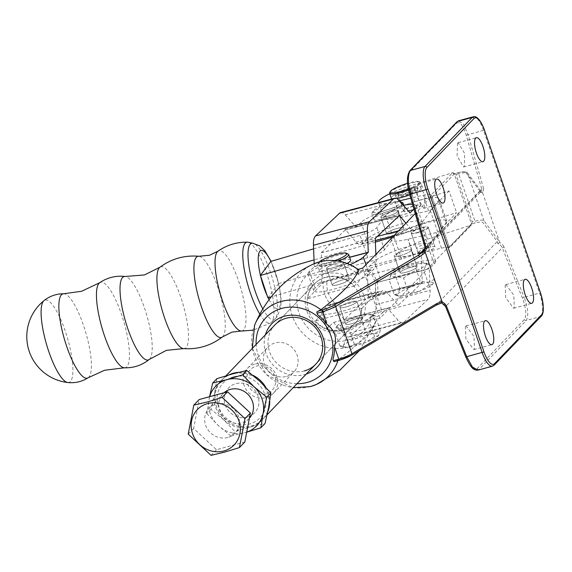 <?xml version="1.0" encoding="UTF-8"?>
<svg xmlns="http://www.w3.org/2000/svg" width="572" height="572" viewBox="0 0 572 572"><rect width="100%" height="100%" fill="white"/><g stroke="black" fill="none" stroke-linecap="round" stroke-linejoin="round"><path stroke-width="0.43" stroke-dasharray="2.86 2.15" d="M259.781 314.078A42.135 10.739 73.8 0 0 270.942 322.837A42.135 10.739 73.8 0 0 271.679 322.179A42.135 10.739 73.8 0 0 271.886 321.922A42.135 10.739 73.8 0 0 268.561 279.222A42.135 10.739 73.8 0 0 248.477 242.335M269.062 299.564A30.302 7.722 73.8 0 0 279.179 307.7A30.302 7.722 73.8 0 0 278.55 283.698L278.142 281.996A30.302 7.722 73.8 0 0 271.521 262.77L270.913 261.254M278.55 283.698L267.889 297.84M278.593 283.555L367.767 257.65A14.994 2.731 -19 0 0 384.506 249.842L393.343 238.038A28.486 5.191 161 0 1 421.643 224.274A28.486 5.191 161 0 1 446.732 221.078A28.486 5.191 161 0 1 446.246 222.665L428.392 246.511A23.988 4.369 161 0 1 401.615 258.994L271.121 296.904M410.982 250.822A8.995 1.637 161 0 1 401.866 255.091A8.995 1.637 161 0 1 394.28 255.991A8.995 1.637 161 0 1 394.594 255.305A8.995 1.637 161 0 1 403.71 251.037A8.995 1.637 161 0 1 411.297 250.136A8.995 1.637 161 0 1 410.982 250.822M427.985 228.114A8.995 1.637 161 0 1 418.876 232.375A8.995 1.637 161 0 1 411.289 233.283A8.995 1.637 161 0 1 411.604 232.589A8.995 1.637 161 0 1 420.72 228.328A8.995 1.637 161 0 1 428.299 227.42A8.995 1.637 161 0 1 427.985 228.114M418.325 252.102A8.995 1.637 161 0 1 427.434 247.84A8.995 1.637 161 0 1 435.02 246.932A8.995 1.637 161 0 1 434.706 247.626A8.995 1.637 161 0 1 425.597 251.887A8.995 1.637 161 0 1 418.01 252.795A8.995 1.637 161 0 1 418.325 252.102M416.738 267.553A8.995 1.637 -19 0 0 417.052 266.859A8.995 1.637 -19 0 0 409.466 267.76A8.995 1.637 -19 0 0 400.357 272.029A8.995 1.637 -19 0 0 400.042 272.715A8.995 1.637 -19 0 0 407.629 271.814A8.995 1.637 -19 0 0 416.738 267.553M433.061 283.719L432.539 284.377A19.04 3.468 -19 0 0 432.983 283.841L434.648 279.179L429.522 264.278L421.528 262.941A19.04 3.468 161 0 1 425.811 263.006A19.04 3.468 161 0 1 425.883 265.05A19.04 3.468 161 0 1 412.905 271.9A19.04 3.468 161 0 1 395.567 276.633A19.04 3.468 161 0 1 390.769 275.068A19.04 3.468 161 0 1 391.212 274.531A19.04 3.468 161 0 1 404.189 267.682L415.05 266.03L420.184 280.938L428.178 282.275A19.04 3.468 -19 0 0 410.839 287.008L420.184 280.938M415.05 266.03L421.528 262.941A19.04 3.468 -19 0 0 404.189 267.682L394.844 273.759L399.978 288.66L410.839 287.008A19.04 3.468 -19 0 0 397.862 293.858L399.978 288.66M428.907 285.149L419.562 291.227A19.04 3.468 -19 0 0 432.539 284.377L428.907 285.149L423.773 270.249L412.905 271.9L403.567 277.971L395.567 276.633L389.096 279.722L391.212 274.531L394.844 273.759M408.694 292.878L402.223 295.967A19.04 3.468 -19 0 0 419.562 291.227L408.694 292.878L403.567 277.971M429.522 264.278L425.883 265.05L423.773 270.249M434.648 279.179L428.178 282.275A19.04 3.468 -19 0 1 432.983 283.841M394.23 294.63L397.862 293.858A19.04 3.468 -19 0 0 397.94 295.903A19.04 3.468 -19 0 0 402.223 295.967L394.23 294.63L389.096 279.722M313.599 248.856L360.088 235.349A14.994 2.731 -19 0 0 376.826 227.542L385.664 215.737A28.486 5.191 161 0 1 413.964 201.973A28.486 5.191 161 0 1 439.053 198.777A28.486 5.191 161 0 1 438.567 200.364L420.713 224.21A23.988 4.369 161 0 1 393.936 236.694L392.506 237.108M375.375 242.085L314.049 259.902M409.767 210.496A8.995 1.637 -19 0 0 420.62 205.119A8.995 1.637 -19 0 0 414.471 205.605A8.995 1.637 -19 0 0 403.61 210.982A8.995 1.637 -19 0 0 409.767 210.496M392.757 233.204A8.995 1.637 -19 0 0 403.618 227.835A8.995 1.637 -19 0 0 397.461 228.321A8.995 1.637 -19 0 0 386.608 233.691A8.995 1.637 -19 0 0 392.757 233.204A8.995 1.637 161 0 1 386.608 233.691A8.995 1.637 161 0 1 397.461 228.321A8.995 1.637 161 0 1 403.618 227.835A8.995 1.637 161 0 1 392.757 233.204M391.698 211.597A8.995 1.637 -19 0 0 380.845 216.967A8.995 1.637 -19 0 0 387.001 216.481A8.995 1.637 -19 0 0 397.855 211.111A8.995 1.637 -19 0 0 391.698 211.597A8.995 1.637 -19 0 0 380.845 216.967A8.995 1.637 -19 0 0 387.001 216.481A8.995 1.637 -19 0 0 397.855 211.111A8.995 1.637 -19 0 0 391.698 211.597M408.708 188.882A8.995 1.637 -19 0 0 397.855 194.251A8.995 1.637 -19 0 0 404.011 193.765A8.995 1.637 -19 0 0 414.864 188.395A8.995 1.637 -19 0 0 408.708 188.882M278.142 281.996L271.521 262.77M67.782 382.525A42.886 10.932 73.8 0 0 70.728 381.124A42.886 10.932 73.8 0 0 65.058 330.502A42.886 10.932 73.8 0 0 43.987 300.629M403.239 194.573A11.948 2.181 -19 0 0 417.653 187.437A11.948 2.181 -19 0 0 409.481 188.081A11.948 2.181 -19 0 0 395.059 195.216A11.948 2.181 -19 0 0 403.239 194.573M409.96 189.475A11.948 2.181 161 0 1 418.139 188.832A11.948 2.181 161 0 1 403.718 195.96A11.948 2.181 161 0 1 395.538 196.611A11.948 2.181 161 0 1 409.96 189.475M409.817 194.845A16.488 3.003 -19 0 0 422.429 187.351A16.488 3.003 -19 0 0 411.611 188.117A16.488 3.003 -19 0 0 391.248 198.091M392.792 198.763A16.488 3.003 -19 0 0 396.596 198.513M389.704 192.728A16.488 3.003 161 0 1 409.981 183.376A16.488 3.003 161 0 1 420.348 182.175A16.488 3.003 161 0 1 420.799 182.611A16.488 3.003 161 0 1 408.58 189.961M408.372 188.917A15.594 2.839 -19 0 0 419.233 181.66A15.594 2.839 -19 0 0 409.43 182.79A15.594 2.839 -19 0 0 407.6 183.305M404.225 210.074A16.488 3.003 -19 0 0 404.94 208.666A16.488 3.003 -19 0 0 391.284 210.246A16.488 3.003 -19 0 0 374.474 218.003A16.488 3.003 -19 0 0 373.759 219.405A16.488 3.003 -19 0 0 387.416 217.825A16.488 3.003 -19 0 0 404.225 210.074M402.574 202.66A16.488 3.003 -19 0 0 387.909 205.133A16.488 3.003 -19 0 0 372.558 212.427A16.488 3.003 -19 0 0 371.929 213.213A16.488 3.003 -19 0 0 371.836 213.828A16.488 3.003 -19 0 0 385.499 212.248A16.488 3.003 -19 0 0 402.309 204.497A16.488 3.003 -19 0 0 402.488 204.318M400.107 201.616A14.994 2.731 -19 0 0 386.407 204.368A14.994 2.731 -19 0 0 373.43 210.675A14.994 2.731 -19 0 0 372.858 211.39A14.994 2.731 -19 0 0 383.891 210.896A14.994 2.731 -19 0 0 400.471 203.468A14.994 2.731 -19 0 0 401.065 202.71M457.5 143.1L457.092 156.092L463.585 166.995L464.278 166.566L464.686 153.575L458.193 142.671L457.5 143.1M424.481 207.922L424.889 194.93L418.397 184.034L417.703 184.463L417.295 197.454L423.788 208.358L424.481 207.922M456.628 123.152C459.774 121.278 462.97 125.304 466.223 135.228L481.76 189.003L425.196 247.783L409.659 194.008C407.007 183.469 406.942 176.19 409.466 172.165L456.628 123.152A1.502 1.387 43.9 0 1 456.935 121.807M465.372 326.369L465.944 339.089L473.816 349.621L474.531 349.177L473.959 336.458L466.087 325.933L465.372 326.369M505.176 285.006L505.741 297.733L513.613 308.258L514.328 307.822L513.756 295.095L505.884 284.57L505.176 285.006M335.292 361.361L338.152 359.895C358.53 344.594 371.214 331.41 376.204 320.349L374.231 320.055L372.694 314.586L374.481 319.791L379.944 318.297L449.099 246.432L449.535 247.018L471.764 223.924L474.953 223.051A13.492 2.46 161 0 1 482.932 222.501L497.275 241.534L497.969 243.972A5.999 5.556 43.9 0 1 502.216 247.755L522.436 298.141C526.126 308.394 526.762 315.515 524.352 319.512L477.191 368.525C473.931 370.42 470.163 366.552 465.865 356.921L445.645 306.542A5.999 5.556 -136.1 0 0 441.391 302.752L435.935 305.284L351.294 355.341M359.423 350.6L375.168 323.28A45.753 42.378 43.9 0 0 376.204 320.349L375.168 323.28A45.753 42.378 43.9 0 1 348.562 346.99A45.753 42.378 43.9 0 1 293.4 318.833A45.753 42.378 43.9 0 1 313.52 263.964M362.669 268.125L379.944 318.297M449.099 246.432L431.824 196.253L415.215 213.513M356.957 269.877L358.994 274.817L356.957 269.877L358.923 270.17M332.911 359.481L333.884 361.647M316.781 311.969L317.41 314.478M480.015 191.22L482.682 192.957L482.289 192.356A7.493 6.943 -136.1 0 0 483.612 188.538L481.76 189.003A5.999 5.556 43.9 0 1 480.308 192.321A5.999 5.556 43.9 0 1 480.258 192.378L480.015 191.22L465.658 172.322A13.492 2.46 -19 0 0 457.679 172.873L454.49 173.745L432.26 196.847L431.824 196.253M357.207 269.612L358.122 269.362M479.937 191.27L425.11 248.248M477.892 370.163L493.55 365.501A19.491 6.428 -105.3 0 1 492.449 366.18M477.191 368.525A1.502 1.387 -136.1 0 0 479.007 369.476L526.168 320.463C528.785 316.13 528.12 308.408 524.159 297.283L539.568 293.071A19.491 6.428 -105.3 0 1 540.712 316.488L493.55 365.501A1.502 1.387 -136.1 0 0 494.151 365.143M497.969 243.972L499.513 242.471L499.47 241.734L483.862 220.606A14.994 2.731 -19 0 0 474.996 221.214L472.329 221.943L456.013 174.553L458.68 173.824L474.996 221.214L474.953 223.044M482.682 192.957L499.47 241.734M472.329 221.943L471.292 223.416L471.106 225.175A2.996 0.987 -105.3 0 1 470.878 225.69L449.542 247.769A14.994 2.731 -19 0 0 441.47 248.177L413.22 254.855A29.987 5.463 161 0 1 396.725 255.448A29.987 5.463 161 0 1 427.406 239.16L471.106 225.175M389.761 193.772A29.987 5.463 161 0 1 409.166 186.2L452.645 172.723A2.996 0.987 -105.3 0 1 453.01 172.622L454.254 173.931L456.013 174.553M422.029 223.552L456.563 212.677L437.773 232.203A14.994 2.731 -19 0 0 436.1 232.568L407.85 239.246A29.987 5.463 161 0 1 391.348 239.832A29.987 5.463 161 0 1 422.029 223.552L427.406 239.16M449.077 190.934L430.287 210.46A14.994 2.731 -19 0 0 428.607 210.825L400.357 217.503A29.987 5.463 161 0 1 383.862 218.089A29.987 5.463 161 0 1 414.543 201.809L449.077 190.934L456.563 212.677M455.176 174.281A1.502 0.493 74.7 0 0 454.568 173.695L453.703 173.566L454.254 173.931L471.292 223.416M400.357 217.503L394.987 201.895A29.987 5.463 161 0 1 378.514 202.545L383.862 218.089M399.42 200.843L394.987 201.895M465.658 172.322A1.502 1.473 -37 0 1 467.546 173.216A14.994 2.731 161 0 0 458.68 173.824L457.779 172.815L454.568 173.695A1.502 0.493 74.7 0 0 454.49 173.745A1.502 1.387 -136.1 0 1 452.645 172.723L431.302 194.809A14.994 2.731 -19 0 0 423.237 195.216L410.775 198.162M430.287 210.46L437.773 232.203M483.612 188.538L468.003 134.52L463.52 124.203L458.515 120.814M345.273 332.132A31.267 28.965 43.9 0 1 306.792 310.846A31.267 28.965 43.9 0 1 325.253 273.995A31.267 28.965 43.9 0 1 363.735 295.281A31.267 28.965 43.9 0 1 345.273 332.132M325.425 277.513A28.335 26.248 43.9 0 1 357.214 290.447A28.335 26.248 43.9 0 1 354.912 323.502A28.335 26.248 43.9 0 1 343.565 330.201A28.335 26.248 43.9 0 1 311.776 317.267A28.335 26.248 43.9 0 1 314.078 284.212A28.335 26.248 43.9 0 1 325.425 277.513M306.256 374.074A31.396 29.086 43.9 0 1 304.576 374.588A31.396 29.086 43.9 0 1 273.695 365.701A31.396 29.086 43.9 0 1 265.415 334.784M471.178 225.382L470.878 225.69A1.502 1.387 -136.1 0 1 471.764 223.924A1.502 0.493 74.7 0 0 471.814 222.615M422.722 248.126A8.995 1.637 161 0 1 416.573 248.613A8.995 1.637 161 0 1 427.427 243.243A8.995 1.637 161 0 1 433.583 242.757A8.995 1.637 161 0 1 422.722 248.126M417.353 232.518A8.995 1.637 -19 0 0 428.206 227.141A8.995 1.637 -19 0 0 422.05 227.627A8.995 1.637 -19 0 0 411.197 233.004A8.995 1.637 -19 0 0 417.353 232.518M409.187 190.276A8.995 1.637 -19 0 0 398.334 195.645A8.995 1.637 -19 0 0 404.49 195.159A8.995 1.637 -19 0 0 415.343 189.79A8.995 1.637 -19 0 0 409.187 190.276M409.867 210.775A8.995 1.637 -19 0 0 420.72 205.398A8.995 1.637 -19 0 0 414.564 205.884A8.995 1.637 -19 0 0 403.71 211.261A8.995 1.637 -19 0 0 409.867 210.775M413.22 254.855L407.85 239.246M449.578 247.819L449.385 246.911L471.013 224.381M432.26 196.847L431.345 194.859M482.289 192.356L480.258 192.378L481.946 192.185L467.546 173.216L483.862 220.606A1.502 1.473 143 0 1 482.932 222.501M457.779 172.815L457.786 172.815C462.648 171.414 465.83 171.414 467.331 172.815L481.631 191.792M435.935 305.284L497.275 241.534A1.502 1.473 143 0 0 498.205 239.639M304.397 370.906A28.335 26.248 43.9 0 1 272.608 357.972A28.335 26.248 43.9 0 1 274.91 324.917L314.078 284.212M332.675 267.903A8.995 1.637 -19 0 0 343.529 262.534A8.995 1.637 -19 0 0 337.373 263.02A8.995 1.637 -19 0 0 326.519 268.39A8.995 1.637 -19 0 0 332.675 267.903A8.995 1.637 -19 0 0 343.529 262.534A8.995 1.637 -19 0 0 337.373 263.02A8.995 1.637 -19 0 0 326.519 268.39A8.995 1.637 -19 0 0 332.675 267.903M343.128 279.744A8.995 1.637 161 0 1 349.285 279.258A8.995 1.637 161 0 1 338.431 284.627A8.995 1.637 161 0 1 332.275 285.113A8.995 1.637 161 0 1 343.128 279.744A8.995 1.637 -19 0 0 332.275 285.113A8.995 1.637 -19 0 0 338.431 284.627A8.995 1.637 -19 0 0 349.285 279.258A8.995 1.637 -19 0 0 343.128 279.744M361.876 243.822L415.823 229.551L420.749 224.889A29.987 5.463 -19 0 0 422.122 222.265A29.987 5.463 -19 0 0 397.404 225.103A29.987 5.463 -19 0 0 366.802 239.16L361.876 243.822A18.29 6.7 -104.8 0 1 360.703 244.494A18.29 6.7 -104.8 0 1 355.97 242.085L345.088 229.165L345.245 230.015L399.199 215.744M340.69 212.548A17.632 6.456 -104.8 0 1 345.245 214.857L356.099 227.105L361.039 222.436A29.987 5.463 161 0 1 403.775 205.276M412.541 204.261A29.987 5.463 161 0 1 416.366 205.541A29.987 5.463 161 0 1 414.986 208.165L413.949 209.152M356.113 227.098L410.031 212.834M345.245 230.015L321.292 252.688L322.15 274.095A18.304 6.7 -104.8 0 1 320.041 283.426L315.143 288.059A29.987 5.463 -19 0 0 313.763 290.683A29.987 5.463 -19 0 0 338.488 287.845A29.987 5.463 -19 0 0 369.09 273.788L365.958 264.7M375.875 254.397L376.097 259.824A18.304 6.7 -104.8 0 1 373.988 269.155L369.09 273.788M350.114 264.686A29.987 5.463 161 0 1 308.008 273.959A29.987 5.463 161 0 1 309.38 271.335L314.278 266.695L314.2 263.671M415.823 229.551A18.29 6.7 -104.8 0 1 414.65 230.223A18.29 6.7 -104.8 0 1 409.917 227.813L405.87 223.223M345.345 230.015L399.156 215.78M321.292 252.688L375.239 238.417M410.896 267.346A8.995 1.637 161 0 1 417.052 266.859A8.995 1.637 161 0 1 406.199 272.229A8.995 1.637 161 0 1 400.042 272.715A8.995 1.637 161 0 1 410.896 267.346M400.436 255.505A8.995 1.637 -19 0 0 411.297 250.136A8.995 1.637 -19 0 0 405.14 250.622A8.995 1.637 -19 0 0 394.28 255.991A8.995 1.637 -19 0 0 400.436 255.505M356.57 318.768A8.995 1.637 161 0 1 362.727 318.282A8.995 1.637 161 0 1 351.866 323.652A8.995 1.637 161 0 1 345.717 324.138A8.995 1.637 161 0 1 356.57 318.768A8.995 1.637 161 0 1 362.727 318.282A8.995 1.637 161 0 1 351.866 323.652A8.995 1.637 161 0 1 345.717 324.138A8.995 1.637 161 0 1 356.57 318.768M346.11 306.928A8.995 1.637 -19 0 0 356.964 301.558A8.995 1.637 -19 0 0 350.808 302.045A8.995 1.637 -19 0 0 339.954 307.414A8.995 1.637 -19 0 0 346.11 306.928A8.995 1.637 161 0 1 339.954 307.414A8.995 1.637 161 0 1 350.808 302.045A8.995 1.637 161 0 1 356.964 301.558A8.995 1.637 161 0 1 346.11 306.928M369.555 266.123L423.502 251.852L428.428 247.19A29.987 5.463 -19 0 0 429.801 244.566A29.987 5.463 -19 0 0 405.083 247.404A29.987 5.463 -19 0 0 374.481 261.461L369.555 266.123A18.29 6.7 75.2 0 0 367.453 275.447L368.318 296.746L422.3 282.454L422.529 283.326L422.222 282.618L398.262 305.291L387.58 293.186A18.304 6.7 75.2 0 0 382.847 290.776A18.304 6.7 75.2 0 0 381.667 291.455L376.769 296.089L382.532 312.812A29.987 5.463 161 0 1 351.923 326.869A29.987 5.463 161 0 1 327.205 329.708A29.987 5.463 161 0 1 328.578 327.084L333.497 322.436L344.201 334.548A18.275 6.692 75.2 0 0 348.934 336.958A18.275 6.692 75.2 0 0 350.085 336.3L374.095 313.578A17.632 6.456 75.2 0 0 376.14 304.59L375.311 282.847L429.265 268.575L434.184 263.921A29.987 5.463 161 0 0 435.564 261.29A29.987 5.463 161 0 0 410.839 264.128A29.987 5.463 161 0 0 380.237 278.192L375.311 282.847M368.318 296.746L368.582 297.597L368.275 296.889L344.315 319.562L333.633 307.457A18.304 6.7 75.2 0 0 328.9 305.048A18.304 6.7 75.2 0 0 327.72 305.727L322.822 310.36A29.987 5.463 -19 0 0 321.443 312.984A29.987 5.463 -19 0 0 346.167 310.146A29.987 5.463 -19 0 0 376.769 296.089M382.532 312.812L387.444 308.165L398.148 320.277A18.275 6.692 75.2 0 0 402.881 322.68A18.275 6.692 75.2 0 0 404.032 322.029L428.042 299.299A17.632 6.456 75.2 0 0 430.094 290.319L429.265 268.575M423.502 251.852A18.29 6.7 75.2 0 0 421.4 261.175L422.272 282.475M368.275 296.889L422.222 282.618M344.315 319.562L398.262 305.291M254.64 364.135A17.989 16.667 -136.1 0 0 247.44 368.389A17.989 16.667 -136.1 0 0 245.974 389.375A17.989 16.667 -136.1 0 0 266.159 397.583A17.989 16.667 -136.1 0 0 273.366 393.336A17.989 16.667 -136.1 0 0 274.825 372.351A17.989 16.667 -136.1 0 0 254.64 364.135M247.354 417.124A17.989 16.667 43.9 0 1 227.17 408.916A17.989 16.667 43.9 0 1 228.636 387.923A17.989 16.667 43.9 0 1 235.843 383.676A17.989 16.667 43.9 0 1 256.027 391.892A17.989 16.667 43.9 0 1 254.561 412.877A17.989 16.667 43.9 0 1 247.354 417.124A17.989 16.667 -136.1 0 0 254.561 412.877A17.989 16.667 -136.1 0 0 256.027 391.892A17.989 16.667 -136.1 0 0 235.843 383.676A17.989 16.667 -136.1 0 0 228.636 387.923A17.989 16.667 -136.1 0 0 227.17 408.916A17.989 16.667 -136.1 0 0 247.354 417.124M265.987 393.986A14.994 13.885 43.9 0 1 247.533 383.776A14.994 13.885 43.9 0 1 256.385 366.109A14.994 13.885 43.9 0 1 274.839 376.312A14.994 13.885 43.9 0 1 265.987 393.986M249.385 418.246A17.989 16.667 43.9 0 1 249.077 418.575A17.989 16.667 43.9 0 1 241.87 422.822A17.989 16.667 43.9 0 1 221.686 414.614A17.989 16.667 43.9 0 1 223.151 393.629A17.989 16.667 43.9 0 1 224.074 392.742M227.77 437.48A17.989 16.667 43.9 0 1 207.586 429.265A17.989 16.667 43.9 0 1 209.052 408.279A17.989 16.667 43.9 0 1 216.252 404.032A17.989 16.667 43.9 0 1 236.436 412.24A17.989 16.667 43.9 0 1 234.978 433.233A17.989 16.667 43.9 0 1 227.77 437.48M244.837 441.963L216.466 449.721L193.636 428.514L199.185 399.542M211.054 455.348L216.466 449.721M188.224 434.134L193.636 428.514M216.838 378.7L214.579 393.3L210.982 409.28L223.695 419.784L235.078 431.667L250.715 426.884L265.029 423.48M209.545 396.718L206.828 413.599L210.982 409.28M206.828 413.599L218.211 425.482L230.924 435.986L235.078 431.667M230.924 435.986L246.718 432.175M214.579 393.3A28.486 26.383 43.9 0 1 232.482 373.916A28.486 26.383 43.9 0 1 259.502 381.016A28.486 26.383 43.9 0 1 268.625 407.5A28.486 26.383 43.9 0 1 250.715 426.884A28.486 26.383 43.9 0 1 223.695 419.784A28.486 26.383 43.9 0 1 214.579 393.3M209.645 396.689A28.486 26.383 -136.1 0 0 209.095 398.999A28.486 26.383 -136.1 0 0 218.211 425.482A28.486 26.383 -136.1 0 0 245.231 432.582A28.486 26.383 -136.1 0 0 246.725 432.125M286.529 376.419A17.989 16.667 -136.1 0 0 293.736 372.165A17.989 16.667 -136.1 0 0 295.195 351.179A17.989 16.667 -136.1 0 0 275.01 342.964A17.989 16.667 -136.1 0 0 267.81 347.218A17.989 16.667 -136.1 0 0 266.345 368.204A17.989 16.667 -136.1 0 0 286.529 376.419M350.615 260.096A16.488 3.003 -19 0 0 336.951 261.676A16.488 3.003 -19 0 0 320.148 269.426A16.488 3.003 -19 0 0 319.426 270.828A16.488 3.003 -19 0 0 330.266 270.063A16.488 3.003 -19 0 0 347.154 263.435M348.241 254.082A16.488 3.003 -19 0 0 333.583 256.556A16.488 3.003 -19 0 0 318.225 263.849A16.488 3.003 -19 0 0 317.596 264.636A16.488 3.003 -19 0 0 317.51 265.258A16.488 3.003 -19 0 0 338.545 261.054M319.305 261.904A14.994 2.731 -19 0 0 319.097 262.098A14.994 2.731 -19 0 0 318.525 262.813A14.994 2.731 -19 0 0 334.942 260.567M233.49 376.848A25.34 23.466 -136.1 0 0 218.525 406.706A25.34 23.466 -136.1 0 0 249.707 423.959A25.34 23.466 -136.1 0 0 264.672 394.094A25.34 23.466 -136.1 0 0 233.49 376.848M267.81 411.54A28.335 26.248 43.9 0 1 262.798 419.233A28.335 26.248 43.9 0 1 251.451 425.933A28.335 26.248 43.9 0 1 219.662 412.991A28.335 26.248 43.9 0 1 221.965 379.937A28.335 26.248 43.9 0 1 228.771 374.967M370.034 269.691L354.368 285.971A28.335 26.248 -136.1 0 0 325.754 277.17A28.335 26.248 -136.1 0 0 314.407 283.869A28.335 26.248 -136.1 0 0 307.607 298.756L323.28 282.468A28.335 26.248 -136.1 0 0 330.959 304.769L315.286 321.056A28.335 26.248 -136.1 0 0 343.901 329.858A28.335 26.248 -136.1 0 0 355.248 323.159A28.335 26.248 -136.1 0 0 362.047 308.272L377.713 291.992A28.335 26.248 -136.1 0 0 370.034 269.691L367.76 269.712A25.34 23.466 43.9 0 1 375.439 292.013L377.713 291.992M238.438 372.379A28.335 26.248 43.9 0 1 252.946 375.311M265.723 387.187A28.335 26.248 43.9 0 1 269.727 401.201M367.76 269.712L327.12 280.823L323.28 282.468M330.959 304.769L334.799 303.124L375.439 292.013M334.799 303.124A25.34 23.466 43.9 0 1 327.12 280.823M362.047 308.272L315.286 321.056M354.368 285.971L307.607 298.756M365.858 332.361L373.852 333.698L380.323 330.609L378.214 335.8L374.581 336.572L365.236 342.649L354.368 344.301L347.898 347.39A19.04 3.468 -19 0 0 365.236 342.649A19.04 3.468 -19 0 0 378.214 335.8A19.04 3.468 -19 0 0 378.657 335.263A19.04 3.468 -19 0 0 373.852 333.698A19.04 3.468 -19 0 0 356.513 338.431A19.04 3.468 -19 0 0 343.536 345.281A19.04 3.468 -19 0 0 343.608 347.326A19.04 3.468 -19 0 0 347.898 347.39L339.904 346.053L343.536 345.281L345.645 340.083L356.513 338.431L365.858 332.361L360.725 317.453L349.857 319.104L340.512 325.182L345.645 340.083M380.323 330.609L375.189 315.701L367.195 314.364L360.725 317.453M375.189 315.701L371.557 316.473L369.448 321.671L358.58 323.323L349.235 329.393L341.241 328.056L334.77 331.152L336.879 325.954L340.512 325.182M374.581 336.572L369.448 321.671M354.368 344.301L349.235 329.393M339.904 346.053L334.77 331.152M336.879 325.954A19.04 3.468 161 0 1 349.857 319.104A19.04 3.468 -19 0 1 367.195 314.364A19.04 3.468 161 0 1 371.485 314.428A19.04 3.468 161 0 1 371.557 316.473A19.04 3.468 161 0 1 358.58 323.323A19.04 3.468 161 0 1 341.241 328.056A19.04 3.468 161 0 1 336.436 326.49A19.04 3.468 161 0 1 336.879 325.954M124.389 367.81A44.459 11.333 73.8 0 0 127.184 366.337A44.459 11.333 73.8 0 0 122.036 316.03A44.459 11.333 73.8 0 0 99.671 282.725M88.152 377.756A43.872 11.183 73.8 0 0 89.175 376.776A43.872 11.183 73.8 0 0 85.156 330.487A43.872 11.183 73.8 0 0 63.742 293.743M149.328 359.373A43.422 11.068 73.8 0 0 150.021 358.637A43.422 11.068 73.8 0 0 146.26 313.52A43.422 11.068 73.8 0 0 125.247 276.483M183.526 348.613A42.557 10.847 73.8 0 0 186.336 347.204A42.557 10.847 73.8 0 0 181.331 298.82A42.557 10.847 73.8 0 0 159.888 267.253M222.358 336.979A42.242 10.768 73.8 0 0 223.109 336.2A42.242 10.768 73.8 0 0 219.398 292.135A42.242 10.768 73.8 0 0 198.906 256.263M241.205 331.045A41.749 10.639 73.8 0 0 243.872 329.658A41.749 10.639 73.8 0 0 239.017 282.361A41.749 10.639 73.8 0 0 218.003 251.179M262.77 308.837A39.783 10.139 73.8 0 0 274.81 319.176A39.783 10.139 73.8 0 0 275.49 318.461A39.783 10.139 73.8 0 0 272.015 277.034A39.783 10.139 73.8 0 0 252.738 243.193M446.246 222.665L438.567 200.364M393.343 238.038L385.664 215.737M428.392 246.511L420.713 224.21M401.615 258.994L393.936 236.694M367.767 257.65L360.088 235.349M384.506 249.842L376.826 227.542M522.436 298.141L524.159 297.283L503.939 246.904L502.216 247.755L445.645 306.542M372.694 314.586A39.818 36.88 43.9 0 1 348.012 340.075A39.818 36.88 43.9 0 1 299.006 312.97A39.818 36.88 43.9 0 1 322.515 266.044A39.818 36.88 43.9 0 1 358.994 274.817M310.51 386.536A45.753 42.378 43.9 0 1 264.221 372.208A45.753 42.378 43.9 0 1 254.619 325.175M296.975 383.719A39.818 36.88 43.9 0 1 256.142 344.423M338.152 359.895A45.753 42.378 43.9 0 1 337.902 360.675M524.352 319.512A1.502 1.387 -136.1 0 0 526.168 320.463L540.712 316.488A1.502 1.387 -136.1 0 0 541.312 316.13M466.223 135.228L483.512 130.28L539.568 293.071L540.476 292.935M503.939 246.904A7.493 6.943 -136.1 0 0 499.513 242.471M414.543 201.809L409.166 186.2M400.557 217.453L395.188 201.845M428.607 210.825L423.237 195.216M449.542 247.769L431.302 194.809M441.47 248.177L436.1 232.568M473.28 116.774A19.491 6.428 -105.3 0 1 483.512 130.28L484.427 130.137M413.42 254.805L408.05 239.196M409.466 172.165A1.502 1.387 43.9 0 1 409.774 170.821M320.041 283.426L373.988 269.155M314.278 266.695L349.664 257.336M366.802 239.16L361.039 222.436M315.143 288.059L309.38 271.335M420.749 224.889L414.986 208.165M345.245 214.857L399.192 200.586M356.027 227.07L409.974 212.791M355.97 242.085L377.334 236.429M398.562 230.816L409.917 227.813M321.278 252.795L375.225 238.524M322.15 274.095L376.097 259.824M314.314 266.538L349.621 257.2M327.72 305.727L381.667 291.455M333.476 322.451L387.423 308.179M322.822 310.36L328.578 327.084M374.481 261.461L380.237 278.192M428.428 247.19L434.184 263.921M344.201 334.548L398.148 320.277M350.085 336.3L404.032 322.029M374.095 313.578L428.042 299.299M376.14 304.59L430.094 290.319M375.282 282.997L429.229 268.726M367.453 275.447L421.4 261.175M344.258 319.526L398.205 305.255M333.633 307.457L387.58 293.186M333.576 322.479L387.53 308.208M271.679 322.179L277.348 316.545L280.952 306.227L281.045 299.027L279.98 290.075L276.97 277.17L271.021 261.225M435.02 246.932L428.299 227.42M417.052 266.859L411.297 250.136L417.052 266.859M397.94 295.903L395.195 294.973M425.811 263.006L428.557 263.935M400.042 272.715L394.28 255.991L400.042 272.715M380.845 216.967L386.608 233.691L380.845 216.967M397.855 194.251L403.61 210.982M446.732 221.078L439.053 198.777M270.942 322.837L252.988 330.216M414.864 188.395L420.62 205.119M417.653 187.437L418.139 188.832M395.059 195.216L395.538 196.611M419.233 181.66L420.348 182.175M422.429 187.351L420.799 182.611M397.855 211.111L403.618 227.835L397.855 211.111M404.94 208.666L404.061 206.099M372.858 211.39L371.929 213.213M373.759 219.405L371.836 213.828M418.01 252.795L411.289 233.283M463.585 166.995L482.954 161.704M423.788 208.358L443.15 203.06M473.816 349.621L491.913 344.673M513.613 308.258L531.71 303.31M252.309 348.405L266.359 374.667L293.143 387.694M480.258 192.371L423.745 251.108M355.248 323.159L315.744 364.214L354.912 323.502M428.206 227.141L433.583 242.757M420.72 205.398L415.343 189.79M396.725 255.448L391.348 239.832M411.197 233.004L416.573 248.613M403.71 211.261L398.334 195.645M505.884 284.57L525.146 279.308M466.087 325.933L485.349 320.663M418.397 184.034L436.593 179.057M458.193 142.671L476.39 137.695M349.285 279.258L343.529 262.534L349.285 279.258M345.088 229.165L399.034 214.893M356.099 227.105L410.053 212.834M360.703 244.494L375.311 240.633M393.829 235.735L414.65 230.223M422.122 222.265L416.366 205.541M313.763 290.683L308.008 273.959M332.275 285.113L326.519 268.39L332.275 285.113M356.964 301.558L362.727 318.282L356.964 301.558M368.354 296.725L422.3 282.454M368.582 297.597L422.529 283.326M348.934 336.958L402.881 322.68M328.9 305.048L382.847 290.776M333.497 322.436L387.444 308.165M429.801 244.566L435.564 261.29M321.443 312.984L327.205 329.708M339.954 307.414L345.717 324.138L339.954 307.414M247.44 368.389L267.81 347.218M223.151 393.629L209.052 408.279M249.077 418.575L234.978 433.233M273.366 393.336L293.736 372.165M314.407 283.869L274.91 324.917M225.947 375.804L221.965 379.937M267.11 414.75L262.798 419.233M318.525 262.813L317.596 264.636M319.426 270.828L317.51 265.258M343.608 347.326L340.869 346.396M371.485 314.428L374.231 315.358"/><path stroke-width="0.86" d="M262.77 308.837A39.783 10.139 73.8 0 1 249.943 271.786A39.783 10.139 73.8 0 1 250.021 244.501A39.783 10.139 73.8 0 1 252.738 243.193L248.477 242.335A42.135 10.739 73.8 0 0 247.512 242.17A42.135 10.739 73.8 0 0 244.909 243.572A42.135 10.739 73.8 0 0 245.181 274.195A42.135 10.739 73.8 0 0 259.781 314.078M313.599 248.856L270.871 261.397A30.302 7.722 73.8 0 0 259.781 251.351A30.302 7.722 73.8 0 0 260.417 275.354L267.889 297.84L271.121 296.904M270.871 261.397L260.417 275.354M392.506 237.108L375.375 242.085M314.049 259.902L260.217 275.54M268.146 297.769A30.302 7.722 73.8 0 0 269.062 299.564M260.825 277.055A30.302 7.722 73.8 0 0 267.439 296.282M88.152 377.756A43.872 11.183 73.8 0 1 66.109 344.666A43.872 11.183 73.8 0 1 61.082 295.202A43.872 11.183 73.8 0 1 63.742 293.743C56.356 293.758 49.778 296.053 43.987 300.629L43.987 300.629A42.886 10.932 73.8 0 0 43.272 301.387A42.886 10.932 73.8 0 0 48.949 352.009A42.886 10.932 73.8 0 0 67.782 382.525L67.782 382.525C75.118 383.297 81.91 381.703 88.152 377.756L104.619 370.248L124.389 367.81C133.741 368.061 142.056 365.251 149.328 359.373L166.395 350.364L183.526 348.613A42.557 10.847 73.8 0 1 162.856 312.562A42.557 10.847 73.8 0 1 159.088 268.068A42.557 10.847 73.8 0 1 159.888 267.253L144.487 274.946L125.247 276.483A43.422 11.068 73.8 0 0 122.222 277.899A43.422 11.068 73.8 0 0 127.42 327.541A43.422 11.068 73.8 0 0 149.328 359.373M408.58 189.961A16.488 3.003 161 0 1 400.436 192.585A16.488 3.003 161 0 1 389.611 193.35L391.248 198.091A16.488 3.003 -19 0 0 392.792 198.763M396.596 198.513A16.488 3.003 -19 0 0 402.066 197.326A16.488 3.003 -19 0 0 409.817 194.845M389.611 193.35A16.488 3.003 161 0 1 389.704 192.728L390.261 191.634A15.594 2.839 -19 0 0 400.407 191.498A15.594 2.839 -19 0 0 408.372 188.917M407.6 183.305A15.594 2.839 -19 0 0 390.261 191.634M402.488 204.318A16.488 3.003 -19 0 0 403.024 203.096A16.488 3.003 -19 0 0 402.574 202.66L400.715 201.794A14.994 2.731 -19 0 0 400.107 201.616M401.065 202.71A14.994 2.731 -19 0 0 400.715 201.794M475.689 138.131A12.441 4.104 74.7 0 0 476.047 151.938A12.441 4.104 74.7 0 0 482.954 161.704A12.441 4.104 74.7 0 0 483.655 161.268A12.441 4.104 74.7 0 0 483.29 147.462A12.441 4.104 74.7 0 0 476.39 137.695A12.441 4.104 74.7 0 0 475.689 138.131M435.885 179.494A12.441 4.104 74.7 0 0 436.25 193.3A12.441 4.104 74.7 0 0 443.15 203.06A12.441 4.104 74.7 0 0 443.858 202.631A12.441 4.104 74.7 0 0 443.493 188.817A12.441 4.104 74.7 0 0 436.593 179.057A12.441 4.104 74.7 0 0 435.885 179.494M492.614 344.237A12.441 4.104 74.7 0 0 492.256 330.43A12.441 4.104 74.7 0 0 485.349 320.663A12.441 4.104 74.7 0 0 484.648 321.099A12.441 4.104 74.7 0 0 485.006 334.913A12.441 4.104 74.7 0 0 491.913 344.673A12.441 4.104 74.7 0 0 492.614 344.237M532.41 302.874A12.441 4.104 74.7 0 0 532.053 289.067A12.441 4.104 74.7 0 0 525.146 279.308A12.441 4.104 74.7 0 0 524.445 279.744A12.441 4.104 74.7 0 0 524.81 293.55A12.441 4.104 74.7 0 0 531.71 303.31A12.441 4.104 74.7 0 0 532.41 302.874M415.215 213.513L362.669 268.125L358.122 269.362M313.52 263.964C286.036 276.812 266.395 297.211 254.619 325.175L254.619 325.175A45.753 42.378 43.9 0 1 281.224 301.465A45.753 42.378 43.9 0 1 320.871 309.717C341.212 294.458 353.896 281.274 358.923 270.17L358.866 269.912C346.603 261.104 333.433 258.43 319.369 261.89L313.52 263.964A45.753 42.378 43.9 0 1 319.276 261.926A45.753 42.378 43.9 0 1 358.923 270.17M320.871 309.717L316.781 311.969L317.41 314.478A41.398 38.345 43.9 0 1 326.741 324.217C334.556 329.951 337.144 337.473 334.506 346.768A41.398 38.345 43.9 0 1 332.911 359.481L333.884 361.647L339.468 360.217M334.506 346.768L338.781 359.18A14.994 2.731 -19 0 0 351.93 353.753A1.502 1.094 59.5 0 1 351.58 355.241A1.502 1.094 59.5 0 1 351.294 355.341A13.492 2.46 161 0 1 339.654 360.167L335.292 361.361M425.11 248.248L418.311 255.348L423.68 251.172L425.332 252.559L442.17 302.066A7.493 6.943 43.9 0 1 446.596 306.499L466.816 356.885L472.372 366.902L477.892 370.163L492.449 366.18A19.491 6.428 -105.3 0 1 482.217 352.674L426.161 189.875A19.491 6.428 -105.3 0 1 425.017 166.466L472.179 117.453A19.491 6.428 -105.3 0 1 473.28 116.774L458.615 120.778L457.536 121.457L472.179 117.453A1.502 1.387 -136.1 0 1 474.024 118.475L426.862 167.489A17.989 5.934 74.7 0 0 427.92 189.096L483.976 351.894A17.989 5.934 74.7 0 0 494.437 363.735L541.598 314.722A17.989 5.934 74.7 0 0 540.54 293.107L484.484 130.316A17.989 5.934 74.7 0 0 474.024 118.475M425.332 252.559L419.819 256.563L335.614 306.37A14.994 2.731 161 0 1 322.465 311.797L326.741 324.217M409.659 194.008L409.609 194.123C406.628 183.862 406.685 176.097 409.774 170.821L456.935 121.807A1.502 1.387 43.9 0 1 457.536 121.457L410.374 170.47C407.643 174.825 407.736 182.711 410.66 194.115L427.92 189.096M378.485 202.481L378.507 202.545A29.987 5.463 161 0 1 378.485 202.481A29.987 5.463 161 0 1 389.761 193.772M410.775 198.162L399.42 200.843M225.947 375.804L274.91 324.917A28.335 26.248 43.9 0 1 286.257 318.225A28.335 26.248 43.9 0 1 318.046 331.159A28.335 26.248 43.9 0 1 315.744 364.214A28.335 26.248 43.9 0 1 304.397 370.906M265.415 334.784A31.396 29.086 43.9 0 1 284.47 316.209A31.396 29.086 43.9 0 1 322.808 336.722A31.396 29.086 43.9 0 1 306.256 374.074M317.002 313.284L322.465 311.797L322.379 309.988A13.492 2.46 -19 0 0 334.019 305.162L418.311 255.312M418.311 255.348L419.819 256.563M426.262 248.134L425.153 247.919L409.609 194.123L410.66 194.115L426.262 248.134A7.493 6.943 43.9 0 1 424.939 251.959M339.654 360.167L338.781 359.18L333.319 360.675M445.645 306.542L441.67 302.895L436.214 305.183A1.502 1.101 59.4 0 1 435.935 305.284M441.391 302.752L442.17 302.066M334.019 305.162A1.502 1.094 59.5 0 1 335.614 306.37L351.93 353.753L436.572 303.696A1.502 1.101 59.4 0 1 436.214 305.183L351.58 355.241A1.502 1.094 59.5 0 1 351.573 355.241L339.575 360.217M405.87 223.223L399.034 214.893L399.199 215.744L375.239 238.417L375.875 254.397M403.775 205.276A29.987 5.463 161 0 1 412.541 204.261M410.031 212.834L413.949 209.152M365.958 264.7L363.334 257.064A29.987 5.463 161 0 1 350.114 264.686M363.334 257.064L368.268 252.266L367.396 230.966A18.275 6.692 -104.8 0 1 369.476 221.679L393.486 198.949A17.632 6.456 -104.8 0 1 394.644 198.277A17.632 6.456 -104.8 0 1 399.192 200.586L410.067 212.827M314.2 263.671L313.449 245.238A18.275 6.692 -104.8 0 1 315.529 235.95L339.539 213.22A17.632 6.456 -104.8 0 1 340.69 212.548L394.644 198.277M223.902 450.965A25.49 23.609 -136.1 0 0 238.953 420.928A25.49 23.609 -136.1 0 0 207.586 403.575A25.49 23.609 -136.1 0 0 192.535 433.612A25.49 23.609 -136.1 0 0 223.902 450.965M239.425 447.59L224.61 452.123L211.054 455.348L188.224 434.134L193.772 405.169L199.185 399.542L227.563 391.791L250.386 412.998L244.837 441.963L239.425 447.59L244.98 418.625L250.386 412.998M193.772 405.169L207.336 401.944L222.15 397.411L244.98 418.625M224.074 392.742A17.989 16.667 43.9 0 1 230.359 389.375A17.989 16.667 43.9 0 1 250.407 397.39A17.989 16.667 43.9 0 1 249.385 418.246M222.15 397.411L227.563 391.791M246.718 432.175L260.875 427.799L265.029 423.48L268.625 407.5L270.885 392.907L259.502 381.016L246.789 370.513L242.635 374.832L254.018 386.722L266.731 397.225L270.885 392.907M260.875 427.799L263.141 413.198L266.731 397.225M242.635 374.832L226.998 379.615L212.684 383.018L216.838 378.7L232.482 373.916L246.789 370.513M212.684 383.018L209.545 396.718M209.645 396.689A28.486 26.383 -136.1 0 1 226.998 379.615A28.486 26.383 43.9 0 1 254.018 386.722A28.486 26.383 -136.1 0 1 263.141 413.198A28.486 26.383 -136.1 0 1 246.725 432.125M347.154 263.435A16.488 3.003 -19 0 0 349.9 261.497A16.488 3.003 -19 0 0 350.615 260.096L348.698 254.519A16.488 3.003 -19 0 0 348.241 254.082L346.389 253.217A14.994 2.731 -19 0 0 333.369 255.362A14.994 2.731 -19 0 0 319.305 261.904M338.545 261.054A16.488 3.003 -19 0 0 347.976 255.92A16.488 3.003 -19 0 0 348.698 254.519M334.942 260.567A14.994 2.731 -19 0 0 346.146 254.89A14.994 2.731 -19 0 0 346.389 253.217M228.771 374.967A28.335 26.248 43.9 0 1 233.312 373.244A28.335 26.248 43.9 0 1 238.438 372.379M252.946 375.311A28.335 26.248 43.9 0 1 265.723 387.187M269.727 401.201A28.335 26.248 43.9 0 1 267.81 411.54M63.742 293.743L81.674 291.262L99.671 282.725A44.459 11.333 73.8 0 0 98.72 283.669A44.459 11.333 73.8 0 0 102.731 330.394A44.459 11.333 73.8 0 0 124.389 367.81M198.906 256.263A42.242 10.768 73.8 0 0 196.067 257.65A42.242 10.768 73.8 0 0 201.065 305.777A42.242 10.768 73.8 0 0 222.358 336.979L231.853 332.139L241.205 331.045A41.749 10.639 73.8 0 1 220.892 295.846A41.749 10.639 73.8 0 1 217.145 252.037A41.749 10.639 73.8 0 1 218.003 251.179L209.524 255.262L198.906 256.263C184.527 255.055 171.529 258.716 159.888 267.253M256.142 344.423A39.818 36.88 43.9 0 1 281.781 308.38A39.818 36.88 43.9 0 1 330.78 335.485A39.818 36.88 43.9 0 1 307.271 382.418A39.818 36.88 43.9 0 1 296.975 383.719M337.902 360.675A45.753 42.378 43.9 0 1 316.266 384.498L316.266 384.498A45.753 42.378 43.9 0 1 310.51 386.536M318.018 311.182L322.379 309.988M423.68 251.172A5.999 5.556 -136.1 0 0 423.745 251.108A5.999 5.556 -136.1 0 0 425.182 247.969M436.572 303.696L442.127 301.322M465.865 356.921L483.976 351.894M409.774 170.821A1.502 1.387 43.9 0 1 410.374 170.47L425.017 166.466A1.502 1.387 -136.1 0 1 426.862 167.489M540.54 293.107L540.59 292.993C543.972 305.441 544.208 313.156 541.312 316.13A1.502 1.387 -136.1 0 0 541.598 314.722M484.484 130.316L540.476 292.935M473.28 116.774C474.195 116.245 479.15 115.63 484.534 130.201L484.427 130.137M541.312 316.13L494.151 365.143A1.502 1.387 -136.1 0 0 494.437 363.735M477.892 370.156C474.002 370.213 471.478 369.269 465.815 357.035L445.595 306.649L446.596 306.499M349.664 257.336L368.225 252.424M315.529 235.95L369.476 221.679M313.449 245.238L367.396 230.966M339.539 213.22L393.486 198.949M377.334 236.429L398.562 230.816M349.621 257.2L368.268 252.266M99.671 282.725C107.436 277.506 115.959 275.425 125.247 276.483M247.512 242.17C236.708 241.999 226.877 245.002 218.003 251.179M252.738 243.193L259.767 245.896L264.815 250.772L271.021 261.225M252.988 330.216L241.205 331.045M222.358 336.979C210.868 345.702 197.926 349.585 183.526 348.613M43.987 300.629A46.225 46.225 0 0 0 67.782 382.525M404.061 206.099L403.024 203.096M254.619 325.175L252.309 348.405M293.143 387.694L310.417 386.572L316.266 384.498L339.704 370.363L359.423 350.6M425.146 247.883L423.745 251.108M456.935 121.807L458.615 120.778M494.151 365.143L492.449 366.18M375.311 240.633L393.829 235.735M315.744 364.214L267.11 414.75"/></g></svg>
